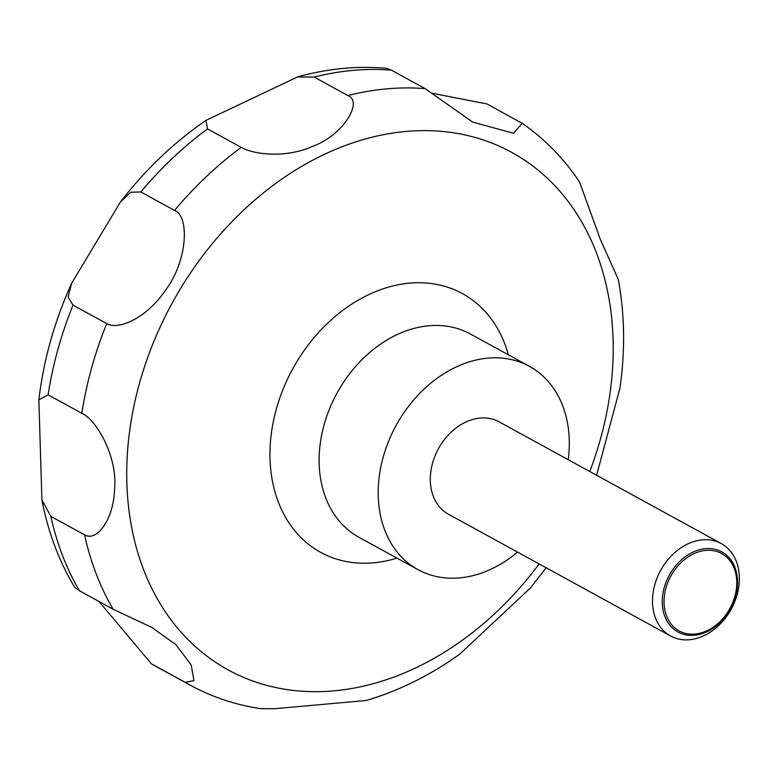 <?xml version="1.0" encoding="UTF-8"?>
<svg xmlns="http://www.w3.org/2000/svg" width="777" height="777" viewBox="0 0 777 777"><rect width="100%" height="100%" fill="white"/><g stroke="black" fill="none" stroke-linecap="round" stroke-linejoin="round"><path stroke-width="1.17" d="M517.569 552.117A115.919 88.539 -61.3 0 1 443.317 577.69A115.919 88.539 -61.3 0 1 418.026 569.667A115.919 88.539 -61.3 0 1 388.675 441.045A115.919 88.539 -61.3 0 1 504.147 358.343A115.919 88.539 -61.3 0 1 529.448 366.355A115.919 88.539 -61.3 0 1 568.22 459.702M709.76 539.928A52.69 40.249 -61.3 0 1 721.26 543.57A52.69 40.249 -61.3 0 1 734.595 602.039A52.69 40.249 -61.3 0 1 682.109 639.636A52.69 40.249 -61.3 0 1 670.609 635.984A52.69 40.249 -61.3 0 1 657.264 577.525A52.69 40.249 -61.3 0 1 709.76 539.928M670.609 635.984L448.416 514.219A52.69 40.249 -61.3 0 1 435.071 455.759A52.69 40.249 -61.3 0 1 487.558 418.162A52.69 40.249 -61.3 0 1 499.057 421.804L721.26 543.57M711.887 548.737A45.678 34.887 -61.3 0 1 735.605 596.202A45.678 34.887 -61.3 0 1 687.917 635.168A45.678 34.887 -61.3 0 1 664.199 587.703A45.678 34.887 -61.3 0 1 711.887 548.737M41.919 499.912L38.85 399.844L48.116 394.823L81.828 413.296C95.688 418.988 118.114 456.157 114.52 490.112C113.355 519.968 96.61 542.084 84.567 534.848L50.855 516.375L41.919 499.912C47.999 531.895 58.935 561.062 74.728 587.422L79.429 590.763L113.141 609.236L151.884 627.466L175.893 644.638L191.229 664.995L193.959 680.671L185.159 682.303L151.447 663.83A326.69 249.524 -61.3 0 0 156.167 666.511L189.879 684.984C211.888 696.998 235.489 704.894 260.654 708.673L274.815 708.692L366.152 700.514C398.892 690.811 430.07 675.368 459.693 654.195L530.574 587.81L546.144 567.783M596.61 475.262L619.959 388.121C625.31 350.612 624.747 314.345 618.259 279.322L600.3 239.345L579.574 182.051C563.908 158.576 544.794 139.005 522.212 123.32L513.568 133.285L472.717 122.106L425.184 88.665L391.472 70.192L386.635 68.308C357.216 65.715 327.544 68.58 297.62 76.923L314.17 77.088L347.882 95.561C363.636 101.661 342.812 135.557 312.441 146.397C284.838 158.693 253.341 154.322 241.229 147.368L207.517 128.895L205.924 120.406L297.62 76.923M432.294 93.279L487.043 103.963L522.212 123.32M688.83 633.983A44.134 33.712 118.7 0 0 734.896 596.338A44.134 33.712 118.7 0 0 711.985 550.475A44.134 33.712 118.7 0 0 665.918 588.131A44.134 33.712 118.7 0 0 688.83 633.983M151.447 663.83L98.941 601.456M106.711 323.582L72.999 305.108L68.094 297.018L71.601 283.372L120.445 201.981L130.789 192.24L140.822 191.958L174.534 210.431C189.734 216.025 187.801 261.451 164.879 291.045C146.688 317.842 118.522 330.623 106.711 323.582A326.69 249.524 -61.3 0 0 81.828 413.296M396.979 558.129A147.523 112.675 -61.3 0 1 352.855 562.558A147.523 112.675 -61.3 0 1 276.272 409.265A147.523 112.675 -61.3 0 1 430.273 283.411A147.523 112.675 -61.3 0 1 508.391 354.817M539.131 563.937A295.085 225.379 -61.3 0 1 292.55 690.335A295.085 225.379 -61.3 0 1 139.365 383.712A295.085 225.379 -61.3 0 1 447.397 131.973A295.085 225.379 -61.3 0 1 589.772 471.513M418.026 569.667L358.955 537.296A115.919 88.539 -61.3 0 1 329.603 408.683A115.919 88.539 -61.3 0 1 445.085 325.971A115.919 88.539 -61.3 0 1 470.376 333.984L529.448 366.355M79.429 590.763A326.69 249.524 -61.3 0 1 50.855 516.375M48.116 394.823A326.69 249.524 -61.3 0 1 72.999 305.108M140.822 191.958A326.69 249.524 -61.3 0 1 207.517 128.895M314.17 77.088A326.69 249.524 -61.3 0 1 391.472 70.192M347.882 95.561A326.69 249.524 -61.3 0 1 425.184 88.665M174.534 210.431A326.69 249.524 -61.3 0 1 241.229 147.368M113.141 609.236A326.69 249.524 -61.3 0 1 84.567 534.848M189.879 684.984A326.69 249.524 -61.3 0 1 185.159 682.303M153.292 664.898L151.146 663.665M38.85 399.844C43.57 360.052 54.487 321.231 71.601 283.372M120.445 201.981C145.357 169.687 173.854 142.502 205.924 120.406"/></g></svg>
